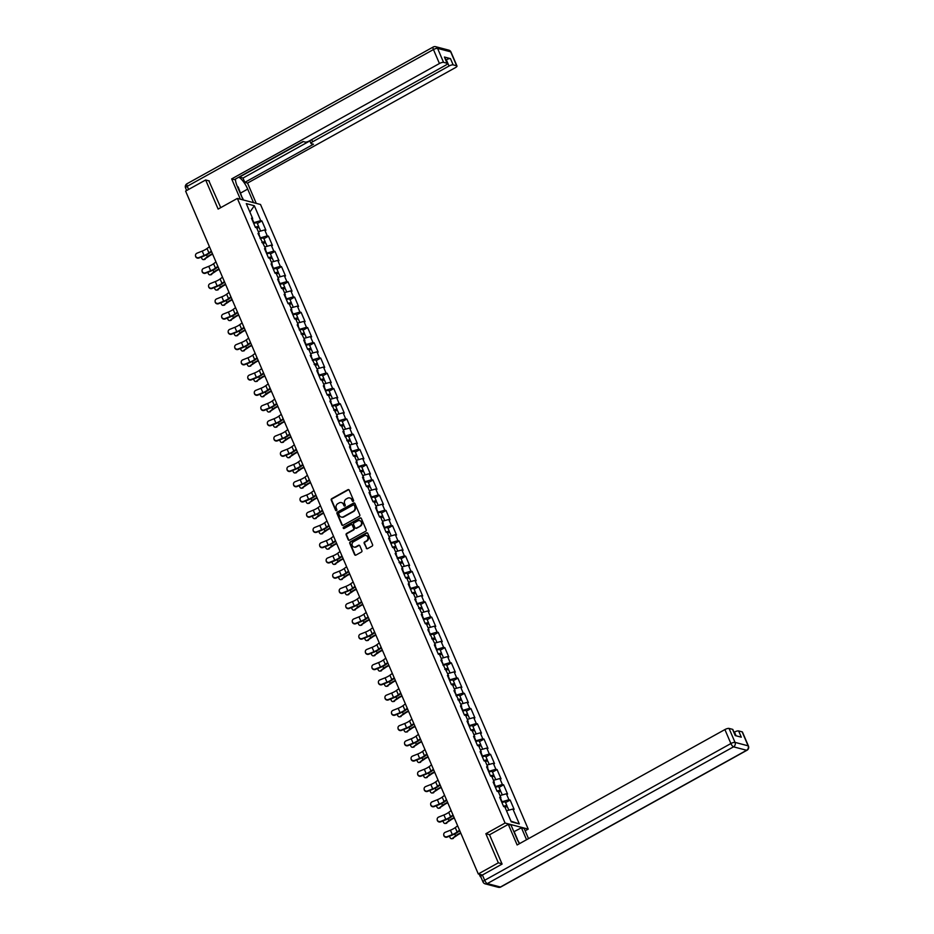 <?xml version="1.0" encoding="UTF-8"?>
<svg xmlns="http://www.w3.org/2000/svg" width="934" height="934" viewBox="0 0 934 934"><rect width="100%" height="100%" fill="white"/><g stroke="black" fill="none" stroke-linecap="round" stroke-linejoin="round"><path stroke-width="1.4" d="M353.239 501.36A0.759 0.689 -75.3 0 0 353.577 500.344L349.211 490.152A1.086 0.981 -75.3 0 0 347.903 489.696L331.733 498.674A1.086 0.981 -75.3 0 0 331.243 500.134L335.61 510.326A0.759 0.689 -75.3 0 0 336.532 510.641A0.759 0.689 -75.3 0 0 336.87 509.625L336.31 508.306A3.479 3.141 -75.3 0 1 337.863 503.636L339.217 502.889A3.479 3.141 -75.3 0 1 343.408 504.36L343.969 505.679A0.759 0.689 -75.3 0 0 344.879 506.006A0.759 0.689 -75.3 0 0 345.23 504.979L344.658 503.659A3.479 3.141 -75.3 0 1 346.222 499.001L347.565 498.254A3.479 3.141 -75.3 0 1 351.756 499.725L352.328 501.044A0.759 0.689 -75.3 0 0 353.239 501.36M366.245 548.188A1.086 0.981 -75.3 0 0 367.552 548.643L372.094 546.121A1.086 0.981 -75.3 0 0 372.584 544.662L367.727 533.349A1.086 0.981 -75.3 0 0 366.42 532.894L350.25 541.872A1.086 0.981 -75.3 0 0 349.76 543.331L354.605 554.644A1.086 0.981 -75.3 0 0 355.924 555.111L361.4 552.064A1.086 0.981 -75.3 0 0 361.89 550.605L359.812 545.76A1.086 0.981 -75.3 0 0 358.504 545.304L355.784 546.81A2.907 2.627 -75.3 0 1 352.048 544.604A2.907 2.627 -75.3 0 1 353.589 541.685L364.237 535.766A2.907 2.627 -75.3 0 1 367.973 537.972A2.907 2.627 -75.3 0 1 366.432 540.903L364.657 541.883A1.086 0.981 -75.3 0 0 364.167 543.343L366.712 548.305A1.086 0.981 -75.3 0 0 367.109 548.772M485.855 833.723L498.336 862.829L478.29 873.967L185.609 191.108L205.655 179.982L218.136 209.088L237.353 198.417L505.072 823.041L485.855 833.723L489.638 834.716M359.31 516.304A1.086 0.981 -75.3 0 0 359.8 514.844L354.943 503.531A1.086 0.981 -75.3 0 0 353.636 503.076L337.466 512.054A1.086 0.981 -75.3 0 0 336.976 513.513L341.832 524.826A1.086 0.981 -75.3 0 0 343.14 525.282L359.31 516.304M361.341 518.44L366.186 529.753A1.086 0.981 -75.3 0 1 365.696 531.212L349.526 540.191A1.086 0.981 -75.3 0 1 348.219 539.735L346.14 534.89A1.086 0.981 -75.3 0 1 346.631 533.431L353.192 529.788A1.086 0.981 -75.3 0 0 353.682 528.34L352.305 525.118A1.086 0.981 -75.3 0 0 350.986 524.663L344.167 528.457A0.759 0.689 -75.3 0 1 343.187 527.873A0.759 0.689 -75.3 0 1 343.584 527.115L360.034 517.985A1.086 0.981 -75.3 0 1 361.341 518.44M525.165 830.816L528.224 829.123L505.072 823.041M528.224 829.123L260.516 204.488L237.353 198.417M505.574 802.586L510.139 800.053L508.937 799.737L501.64 801.897M510.139 800.053L514.12 809.334L512.918 809.019L519.304 823.916L511.237 821.803L504.85 806.906L503.648 806.591L499.678 797.309L500.881 797.624L498.324 791.658L497.122 791.343L493.14 782.073L494.343 782.388L491.798 776.423L490.583 776.107L486.614 766.826L487.817 767.141L485.26 761.187L484.057 760.871L480.076 751.59L481.279 751.905L478.733 745.951L477.531 745.624L473.55 736.354L474.752 736.669L472.195 730.703L470.993 730.388L467.012 721.106L468.214 721.422L465.669 715.467L464.467 715.152L460.485 705.87L461.688 706.186L453.947 690.635L455.162 690.95L452.605 684.984L451.402 684.669L447.421 675.387L448.624 675.702L440.883 660.151L442.097 660.466L439.54 654.512L438.338 654.197L434.357 644.915L435.559 645.231L427.83 629.668L429.033 629.983L426.476 624.029L425.274 623.714L421.292 614.432L422.495 614.747L414.766 599.196L415.969 599.511L413.412 593.545L412.209 593.23L408.228 583.948L409.431 584.264L406.885 578.309L405.671 577.994L401.702 568.713L402.904 569.028L395.164 553.477L396.366 553.792L393.821 547.826L392.607 547.511L388.637 538.229L389.84 538.544L387.283 532.59L386.081 532.275L382.099 522.993L383.302 523.309L380.757 517.354L379.554 517.039L375.573 507.757L376.776 508.073L374.219 502.107L373.016 501.791L369.035 492.51L370.249 492.825L367.692 486.871L366.49 486.556L362.509 477.274L363.711 477.589L355.971 462.038L357.185 462.353L354.628 456.387L353.426 456.072L349.444 446.791L350.647 447.106L342.918 431.555L344.121 431.87L341.564 425.916L340.361 425.6L336.38 416.319L337.583 416.634L329.854 401.071L331.056 401.387L328.499 395.432L327.297 395.117L323.316 385.835L324.518 386.151L321.973 380.196L320.759 379.881L316.789 370.6L317.992 370.915L310.251 355.352L311.454 355.667L308.909 349.713L307.695 349.398L303.725 340.116L304.928 340.431L297.187 324.88L298.39 325.195L295.844 319.23L294.642 318.914L290.661 309.633L291.863 309.96L289.307 303.994L288.104 303.678L284.123 294.397L285.337 294.712L282.78 288.758L281.578 288.443L277.596 279.161L278.799 279.476L276.242 273.51L275.04 273.195L271.058 263.913L272.273 264.24L269.716 258.274L268.513 257.959L264.532 248.678L265.735 248.993L258.006 233.442L259.208 233.757L256.652 227.791L255.449 227.476L251.468 218.206L252.67 218.521L246.284 203.624L254.34 205.737L260.726 220.634L253.429 222.782M257.364 223.483L261.929 220.949L260.726 220.634M261.929 220.949L265.91 230.231L264.707 229.916L267.264 235.87L259.967 238.03M263.902 238.719L268.467 236.185L267.264 235.87M268.467 236.185L272.448 245.467L271.234 245.152L273.79 251.106L266.494 253.266M270.428 253.955L274.993 251.421L273.79 251.106M274.993 251.421L278.974 260.703L277.772 260.388L280.328 266.353L273.032 268.502M276.966 269.202L281.531 266.669L280.328 266.353M281.531 266.669L285.512 275.95L284.298 275.623L286.855 281.589L279.558 283.749M283.492 284.438L288.057 281.905L286.855 281.589M288.057 281.905L292.038 291.186L290.836 290.871L293.393 296.825L286.096 298.985M290.03 299.674L294.595 297.14L293.393 296.825M294.595 297.14L298.565 306.422L297.362 306.107L299.919 312.073L292.622 314.221M296.557 314.921L301.122 312.388L299.919 312.073M301.122 312.388L305.103 321.67L303.9 321.343L306.457 327.309L299.16 329.469M303.095 330.157L307.66 327.624L306.457 327.309M307.66 327.624L311.629 336.905L310.427 336.59L312.983 342.544L305.687 344.704M309.621 345.393L314.186 342.86L312.983 342.544M314.186 342.86L318.167 352.141L316.965 351.826L319.51 357.792L312.225 359.94M316.159 360.641L320.724 358.107L319.51 357.792M320.724 358.107L324.693 367.377L323.491 367.062L326.048 373.028L318.751 375.188M322.685 375.877L327.25 373.343L326.048 373.028M327.25 373.343L331.231 382.625L330.029 382.31L332.574 388.264L325.289 390.424M329.223 391.113L333.788 388.579L332.574 388.264M333.788 388.579L337.758 397.861L336.555 397.545L339.112 403.5L331.815 405.66M335.75 406.36L340.315 403.827L339.112 403.5M340.315 403.827L344.296 413.097L343.093 412.781L345.638 418.747L338.341 420.907M342.288 421.596L346.841 419.062L345.638 418.747M346.841 419.062L350.822 428.344L349.62 428.029L352.176 433.983L344.879 436.143M348.814 436.832L353.379 434.298L352.176 433.983M353.379 434.298L357.36 443.58L356.146 443.265L358.703 449.219L351.406 451.379M355.34 452.079L359.905 449.546L358.703 449.219M359.905 449.546L363.886 458.816L362.684 458.501L365.241 464.467L357.944 466.626M361.878 467.315L366.443 464.782L365.241 464.467M366.443 464.782L370.424 474.063L369.21 473.748L371.767 479.702L364.47 481.862M368.405 482.551L372.97 480.018L371.767 479.702M372.97 480.018L376.951 489.299L375.748 488.984L378.305 494.938L371.008 497.098M374.943 497.799L379.508 495.253L378.305 494.938M379.508 495.253L383.477 504.535L382.275 504.22L384.831 510.186L377.534 512.346M381.469 513.035L386.034 510.501L384.831 510.186M386.034 510.501L390.015 519.783L388.813 519.467L391.369 525.422L384.072 527.582M388.007 528.27L392.572 525.737L391.369 525.422M392.572 525.737L396.541 535.019L395.339 534.703L397.896 540.658L390.599 542.817M394.533 543.518L399.098 540.973L397.896 540.658M399.098 540.973L403.079 550.254L401.877 549.939L404.422 555.905L397.137 558.065M401.071 558.754L405.636 556.22L404.422 555.905M405.636 556.22L409.606 565.502L408.403 565.187L410.96 571.141L403.663 573.301M407.598 573.99L412.163 571.456L410.96 571.141M412.163 571.456L416.144 580.738L414.941 580.423L417.486 586.377L410.201 588.537M414.136 589.237L418.701 586.692L417.486 586.377M418.701 586.692L422.67 595.974L421.467 595.659L424.024 601.624L416.727 603.784M420.662 604.473L425.227 601.94L424.024 601.624M425.227 601.94L429.208 611.221L428.006 610.906L430.551 616.86L423.265 619.02M427.2 619.709L431.753 617.176L430.551 616.86M431.753 617.176L435.734 626.457L434.532 626.142L437.089 632.096L429.792 634.256M433.726 634.957L438.291 632.411L437.089 632.096M438.291 632.411L442.272 641.693L441.058 641.378L443.615 647.344L436.318 649.504M440.253 650.192L444.817 647.659L443.615 647.344M444.817 647.659L448.799 656.941L447.596 656.625L450.153 662.58L442.856 664.739M446.791 665.428L451.356 662.895L450.153 662.58M451.356 662.895L455.337 672.176L454.122 671.861L456.679 677.815L449.382 679.975M453.317 680.676L457.882 678.131L456.679 677.815M457.882 678.131L461.863 687.412L460.66 687.097L463.217 693.063L455.92 695.223M459.855 695.912L464.42 693.378L463.217 693.063M464.42 693.378L468.389 702.66L467.187 702.345L469.744 708.299L462.447 710.459M466.381 711.148L470.946 708.614L469.744 708.299M470.946 708.614L474.927 717.896L473.725 717.581L476.282 723.535L468.985 725.695M472.919 726.383L477.484 723.85L476.282 723.535M477.484 723.85L481.454 733.132L480.251 732.816L482.808 738.782L475.511 740.931M479.446 741.631L484.01 739.098L482.808 738.782M484.01 739.098L487.992 748.379L486.789 748.064L489.346 754.018L482.049 756.178M485.984 756.867L490.548 754.333L489.346 754.018M490.548 754.333L494.518 763.615L493.315 763.3L495.872 769.254L488.575 771.414M492.51 772.103L497.075 769.569L495.872 769.254M497.075 769.569L501.056 778.851L499.853 778.536L502.399 784.502L495.113 786.65M499.048 787.35L503.613 784.817L502.399 784.502M503.613 784.817L507.582 794.098L506.38 793.783L508.937 799.737M502.048 801.676L500.519 798.115M500.204 798.558L500.881 797.624M506.38 793.783L499.994 795.57M495.51 786.428L493.993 782.879M493.677 783.311L494.343 782.388M499.853 778.536L493.467 780.334M488.984 771.192L487.455 767.643M487.151 768.075L487.817 767.141M493.315 763.3L486.929 765.086M482.446 755.956L480.928 752.395M480.613 752.839L481.279 751.905M486.789 748.064L480.403 749.85M475.92 740.709L474.39 737.159M474.087 737.591L474.752 736.669M480.251 732.816L473.877 734.614M469.382 725.473L467.864 721.924M467.549 722.356L468.214 721.422M473.725 717.581L467.339 719.367M462.855 710.237L461.326 706.688M461.022 707.12L461.688 706.186M467.187 702.345L460.812 704.131M456.317 694.989L454.8 691.44M454.484 691.872L455.162 690.95M460.66 687.097L454.274 688.895M449.791 679.754L448.273 676.204M447.958 676.636L448.624 675.702M454.122 671.861L447.748 673.648M443.253 664.518L441.735 660.968M441.42 661.4L442.097 660.466M447.596 656.625L441.21 658.412M436.727 649.27L435.209 645.721M434.894 646.153L435.559 645.231M441.058 641.378L434.684 643.176M430.2 634.034L428.671 630.485M428.356 630.917L429.033 629.983M434.532 626.142L428.146 627.928M423.662 618.798L422.145 615.249M421.829 615.681L422.495 614.747M428.006 610.906L421.619 612.692M417.136 603.551L415.607 600.002M415.291 600.445L415.969 599.511M421.467 595.659L415.081 597.456M410.598 588.315L409.08 584.766M408.765 585.198L409.431 584.264M414.941 580.423L408.555 582.209M404.072 573.079L402.542 569.53M402.239 569.962L402.904 569.028M408.403 565.187L402.017 566.973M397.534 557.832L396.016 554.282M395.701 554.726L396.366 553.792M401.877 549.939L395.491 551.737M391.007 542.596L389.478 539.046M389.174 539.478L389.84 538.544M395.339 534.703L388.964 536.49M384.469 527.36L382.952 523.811M382.636 524.243L383.302 523.309M388.813 519.467L382.426 521.254M377.943 512.112L376.414 508.563M376.11 509.007L376.776 508.073M382.275 504.22L375.9 506.018M371.405 496.876L369.887 493.327M369.572 493.759L370.249 492.825M375.748 488.984L369.362 490.77M364.879 481.64L363.361 478.091M363.046 478.523L363.711 477.589M369.21 473.748L362.836 475.534M358.341 466.393L356.823 462.844M356.508 463.287L357.185 462.353M362.684 458.501L356.298 460.299M351.814 451.157L350.297 447.608M349.981 448.04L350.647 447.106M356.146 443.265L349.771 445.063M345.276 435.921L343.759 432.372M343.443 432.804L344.121 431.87M349.62 428.029L343.233 429.815M338.75 420.674L337.232 417.124M336.917 417.568L337.583 416.634M343.093 412.781L336.707 414.579M332.224 405.438L330.694 401.889M330.379 402.321L331.056 401.387M336.555 397.545L330.169 399.343M325.686 390.202L324.168 386.653M323.853 387.085L324.518 386.151M330.029 382.31L323.643 384.096M319.159 374.966L317.63 371.405M317.315 371.849L317.992 370.915M323.491 367.062L317.105 368.86M312.621 359.718L311.104 356.169M310.788 356.601L311.454 355.667M316.965 351.826L310.578 353.624M306.095 344.483L304.566 340.933M304.262 341.365L304.928 340.431M310.427 336.59L304.04 338.377M299.557 329.247L298.039 325.686M297.724 326.129L298.39 325.195M303.9 321.343L297.514 323.141M293.031 313.999L291.501 310.45M291.198 310.882L291.863 309.96M297.362 306.107L290.988 307.905M286.493 298.763L284.975 295.214M284.66 295.646L285.337 294.712M290.836 290.871L284.45 292.657M279.966 283.527L278.437 279.966M278.134 280.41L278.799 279.476M284.298 275.623L277.923 277.421M273.428 268.28L271.911 264.731M271.596 265.163L272.273 264.24M277.772 260.388L271.385 262.185M266.902 253.044L265.384 249.495M265.069 249.927L265.735 248.993M271.234 245.152L264.859 246.938M260.364 237.808L258.846 234.247M258.531 234.691L259.208 233.757M264.707 229.916L258.321 231.702M253.838 222.561L252.32 219.011M252.005 219.443L252.67 218.521M254.34 205.737L249.903 212.053M209.298 180.927L205.655 179.982M498.336 862.829L501.967 863.787M478.29 873.967L482.364 875.03M481.092 875.952L480.87 876.956M512.918 809.019L506.532 810.805M519.304 823.916L510.98 821.184M353.005 501.441A0.759 0.689 -75.3 0 1 352.783 501.161L352.223 499.842A3.479 3.141 -75.3 0 0 349.993 498.02M341.634 502.667A3.479 3.141 -75.3 0 1 343.864 504.488L344.436 505.808A0.759 0.689 -75.3 0 0 344.646 506.088M348.814 489.696A1.086 0.981 -75.3 0 0 348.37 489.813L332.2 498.803A1.086 0.981 -75.3 0 0 331.71 500.25L336.077 510.443A0.759 0.689 -75.3 0 0 336.287 510.723M354.546 503.076A1.086 0.981 -75.3 0 0 354.103 503.192L337.933 512.171A1.086 0.981 -75.3 0 0 337.443 513.63L342.288 524.943A1.086 0.981 -75.3 0 0 342.696 525.41M354.138 505.282A0.759 0.689 -75.3 0 0 353.227 504.967L339.03 512.848A0.759 0.689 -75.3 0 0 338.692 513.863L339.287 515.253A3.479 3.141 -75.3 0 0 343.478 516.724L353.18 511.342A3.479 3.141 -75.3 0 0 354.733 506.672L354.605 505.411A0.759 0.689 -75.3 0 0 353.928 505.002M341.505 517.074A3.479 3.141 -75.3 0 0 343.934 516.852L343.478 516.724M354.605 505.411L355.2 506.8A3.479 3.141 -75.3 0 1 353.636 511.458L343.934 516.852M351.896 524.663A1.086 0.981 -75.3 0 1 352.76 525.247L354.138 528.457A1.086 0.981 -75.3 0 1 353.647 529.917L347.098 533.559A1.086 0.981 -75.3 0 0 346.607 535.019L348.686 539.852A1.086 0.981 -75.3 0 0 349.082 540.319M360.944 517.985A1.086 0.981 -75.3 0 0 360.489 518.101L344.051 527.231A0.759 0.689 -75.3 0 0 343.922 528.539M359.999 526.017A2.907 2.627 -75.3 0 0 359.637 520.635A2.907 2.627 -75.3 0 0 357.792 520.88L354.044 522.97A1.086 0.981 -75.3 0 0 353.554 524.429L354.932 527.64A1.086 0.981 -75.3 0 0 356.239 528.095L360.454 526.134A2.907 2.627 -75.3 0 0 359.859 520.705M355.796 528.224A1.086 0.981 -75.3 0 0 356.706 528.224L356.239 528.095M360.454 526.134L356.706 528.224M366.303 535.591A2.907 2.627 -75.3 0 1 366.899 541.019L365.124 542.012A1.086 0.981 -75.3 0 0 364.634 543.46L366.712 548.305M354.184 547.114A2.907 2.627 -75.3 0 0 356.251 546.939L355.784 546.81M359.415 545.304A1.086 0.981 -75.3 0 0 358.971 545.421L356.251 546.939M367.331 532.894A1.086 0.981 -75.3 0 0 366.887 533.01L350.705 542A1.086 0.981 -75.3 0 0 350.227 543.448L355.072 554.773A1.086 0.981 -75.3 0 0 355.469 555.228M201.475 256.99A2.498 1.693 -97.3 0 0 203.507 259.617A2.498 1.693 -97.3 0 0 204.126 259.348L208.387 256.617A7.425 2.102 -23.2 0 1 210.687 255.11A7.425 2.102 -23.2 0 1 212.625 254.141M212.473 253.768A8.861 2.498 156.8 0 0 210.08 254.947A8.861 2.498 156.8 0 0 207.348 256.757L204.126 259.348M205.176 259.208A2.498 1.693 82.7 0 1 204.558 259.489L203.507 259.617M258.356 227.768A3.654 1.027 156.8 0 0 258.823 226.869A3.654 1.027 156.8 0 0 255.344 227.242M258.823 226.869L257.212 223.109A3.654 1.027 156.8 0 0 253.733 223.483M255.694 227.546A2.218 0.63 -23.2 0 1 257.504 227.441A2.218 0.63 -23.2 0 1 257.247 227.954M260.621 231.06L259.325 228.036A3.654 1.027 156.8 0 0 256.768 228.083M209.45 246.704L207.044 248.502A7.425 2.102 156.8 0 1 205.095 249.74A7.425 2.102 156.8 0 1 202.223 251.094L197.039 253.172A2.498 2.382 -6.1 0 0 195.498 255.636A2.498 2.382 -6.1 0 0 198.919 257.574L204.114 255.496A7.425 2.102 156.8 0 0 206.986 254.141A7.425 2.102 156.8 0 0 208.924 252.892L211.329 251.106M211.539 251.596L209.905 252.81A8.861 2.498 -23.2 0 1 207.582 254.293A8.861 2.498 -23.2 0 1 204.161 255.916L198.965 257.994A2.498 2.382 173.9 0 1 195.533 255.846M237.131 186.029L238.24 187.104L242.42 198.347M516.829 838.592L519.608 843.589M243.085 199.923L237.283 186.368A12.469 4.075 61 0 1 235.473 179.024M240.75 192.964L247.697 189.1A12.469 4.075 61 0 0 238.8 177.18M247.697 189.1L253.511 202.655M256.243 203.367L247.545 183.076L244.813 182.363L313.462 144.233L311.279 143.661A3.327 0.934 156.8 0 1 310.975 143.451A3.327 0.934 156.8 0 1 312.633 141.781L449.021 66.034L446.335 59.788A3.327 0.934 -23.2 0 1 450.468 58.62L444.409 57.032A3.327 0.934 -23.2 0 1 444.712 57.243L447.398 63.5A3.327 0.934 156.8 0 0 447.082 63.279L443.568 62.356A3.327 0.934 156.8 0 0 439.435 63.524L433.446 49.549L187.232 186.286L188.586 189.462M239.302 176.9L242.968 178.067L244.813 182.363M447.398 63.5A3.327 0.934 156.8 0 1 445.728 65.17L309.352 140.917A3.327 0.934 156.8 0 1 305.22 142.073L303.036 141.501L234.387 179.632L231.655 178.908L439.435 63.524M240.353 199.199L231.655 178.908M247.545 183.076L455.313 67.692A3.327 0.934 156.8 0 0 456.983 66.01A3.327 0.934 156.8 0 0 456.668 65.8L453.153 64.878A3.327 0.934 156.8 0 0 449.021 66.034M208.854 180.811L220.739 207.64M239.396 177.133L303.387 141.594M242.968 178.067L309.878 140.906M242.571 198.031L243.424 200.004M513.887 831.727L521.441 827.804L524.172 828.516L528.516 838.639M521.441 827.804L526.554 839.724M482.411 875.006L484.676 880.283A3.327 0.934 156.8 0 0 483.006 881.953L480.741 876.676A3.327 0.934 -23.2 0 1 482.411 875.006L502.095 864.078L489.533 834.774L508.294 824.348L511.026 825.072L516.969 838.942A12.469 4.075 61 0 0 519.432 843.682M508.294 824.348L517.132 844.966L724.901 729.571A3.327 0.934 -23.2 0 1 729.034 728.415L732.56 729.337A3.327 0.934 -23.2 0 1 732.863 729.547L735.478 735.653M736.085 735.805L734.486 732.081A3.327 0.934 -23.2 0 1 738.619 730.925L742.145 731.847A3.327 0.934 -23.2 0 1 742.448 732.069L748.438 746.033A3.327 0.934 156.8 0 0 748.122 745.822L742.145 731.847M732.56 729.337L735.233 735.583L741.304 737.183L738.619 730.925M514.214 831.82L517.331 839.082M208.013 272.226A2.498 1.693 -97.3 0 0 210.033 274.865A2.498 1.693 -97.3 0 0 210.664 274.584L214.925 271.852A7.425 2.102 -23.2 0 1 217.213 270.346A7.425 2.102 -23.2 0 1 219.163 269.377M219 269.004A8.861 2.498 156.8 0 0 216.618 270.195A8.861 2.498 156.8 0 0 213.874 271.992L210.664 274.584M211.703 274.456A2.498 1.693 82.7 0 1 211.084 274.724L210.033 274.865M264.882 243.003A3.654 1.027 156.8 0 0 265.349 242.104A3.654 1.027 156.8 0 0 261.87 242.478M265.349 242.104L263.738 238.345A3.654 1.027 156.8 0 0 260.259 238.719M262.232 242.782A2.218 0.63 -23.2 0 1 264.03 242.677A2.218 0.63 -23.2 0 1 263.773 243.19M267.147 246.296L265.851 243.284A3.654 1.027 156.8 0 0 263.306 243.319M214.54 287.474A2.498 1.693 -97.3 0 0 216.571 290.1A2.498 1.693 -97.3 0 0 217.19 289.82L221.451 287.1A7.425 2.102 -23.2 0 1 223.751 285.594A7.425 2.102 -23.2 0 1 225.689 284.625M225.538 284.251A8.861 2.498 156.8 0 0 223.144 285.43A8.861 2.498 156.8 0 0 220.412 287.228L217.19 289.82M218.241 289.692A2.498 1.693 82.7 0 1 217.61 289.96L216.571 290.1M271.42 258.239A3.654 1.027 156.8 0 0 271.887 257.352A3.654 1.027 156.8 0 0 268.408 257.726M271.887 257.352L270.276 253.593A3.654 1.027 156.8 0 0 266.797 253.955M268.758 258.029A2.218 0.63 -23.2 0 1 270.556 257.912A2.218 0.63 -23.2 0 1 270.311 258.426M273.685 261.532L272.389 258.52A3.654 1.027 156.8 0 0 269.833 258.566M221.066 302.709A2.498 1.693 -97.3 0 0 223.098 305.336A2.498 1.693 -97.3 0 0 223.728 305.068L227.989 302.336A7.425 2.102 -23.2 0 1 230.278 300.83A7.425 2.102 -23.2 0 1 232.227 299.861M232.064 299.487A8.861 2.498 156.8 0 0 229.682 300.666A8.861 2.498 156.8 0 0 226.939 302.476L223.728 305.068M224.767 304.928A2.498 1.693 82.7 0 1 224.148 305.208L223.098 305.336M277.947 273.487A3.654 1.027 156.8 0 0 278.414 272.588A3.654 1.027 156.8 0 0 274.935 272.962M278.414 272.588L276.803 268.829A3.654 1.027 156.8 0 0 273.323 269.202M275.297 273.265A2.218 0.63 -23.2 0 1 277.094 273.16A2.218 0.63 -23.2 0 1 276.838 273.674M280.212 276.779L278.916 273.755A3.654 1.027 156.8 0 0 276.371 273.802M227.604 317.945A2.498 1.693 -97.3 0 0 229.636 320.584A2.498 1.693 -97.3 0 0 230.254 320.304L234.516 317.572A7.425 2.102 -23.2 0 1 236.816 316.066A7.425 2.102 -23.2 0 1 238.754 315.097M238.602 314.723A8.861 2.498 156.8 0 0 236.209 315.914A8.861 2.498 156.8 0 0 233.477 317.712L230.254 320.304M231.305 320.175A2.498 1.693 82.7 0 1 230.675 320.444L229.636 320.584M284.485 288.723A3.654 1.027 156.8 0 0 284.952 287.824A3.654 1.027 156.8 0 0 281.473 288.197M284.952 287.824L283.341 284.064A3.654 1.027 156.8 0 0 279.861 284.438M281.823 288.501A2.218 0.63 -23.2 0 1 283.621 288.396A2.218 0.63 -23.2 0 1 283.364 288.91M286.75 292.015L285.454 289.003A3.654 1.027 156.8 0 0 282.897 289.038M234.13 333.193A2.498 1.693 -97.3 0 0 236.162 335.82A2.498 1.693 -97.3 0 0 236.792 335.539L241.054 332.819A7.425 2.102 -23.2 0 1 243.342 331.313A7.425 2.102 -23.2 0 1 245.292 330.344M245.128 329.971A8.861 2.498 156.8 0 0 242.747 331.15A8.861 2.498 156.8 0 0 240.003 332.948L236.792 335.539M237.831 335.411A2.498 1.693 82.7 0 1 237.213 335.68L236.162 335.82M291.011 303.959A3.654 1.027 156.8 0 0 291.478 303.071A3.654 1.027 156.8 0 0 287.999 303.445M291.478 303.071L289.867 299.312A3.654 1.027 156.8 0 0 286.388 299.674M288.361 303.748A2.218 0.63 -23.2 0 1 290.159 303.632A2.218 0.63 -23.2 0 1 289.902 304.145M293.276 307.251L291.98 304.239A3.654 1.027 156.8 0 0 289.435 304.286M215.976 261.952L213.582 263.738A7.425 2.102 156.8 0 1 211.633 264.976A7.425 2.102 156.8 0 1 208.761 266.342L203.565 268.42A2.498 2.382 -6.1 0 0 202.036 270.883A2.498 2.382 -6.1 0 0 205.457 272.81L210.64 270.732A7.425 2.102 156.8 0 0 213.512 269.377A7.425 2.102 156.8 0 0 215.462 268.14L217.855 266.342M218.066 266.832L216.443 268.046A8.861 2.498 -23.2 0 1 214.12 269.541A8.861 2.498 -23.2 0 1 210.687 271.152L205.503 273.23A2.498 2.382 173.9 0 1 202.071 271.094M222.502 277.188L220.109 278.974A7.425 2.102 156.8 0 1 218.159 280.223A7.425 2.102 156.8 0 1 215.287 281.578L210.103 283.656A2.498 2.382 -6.1 0 0 208.562 286.119A2.498 2.382 -6.1 0 0 211.983 288.046L217.178 285.979A7.425 2.102 156.8 0 0 220.039 284.613A7.425 2.102 156.8 0 0 221.988 283.376L224.393 281.589M224.604 282.08L222.969 283.294A8.861 2.498 -23.2 0 1 220.646 284.777A8.861 2.498 -23.2 0 1 217.225 286.399L212.03 288.466A2.498 2.382 173.9 0 1 208.597 286.329M229.04 292.424L226.635 294.222A7.425 2.102 156.8 0 1 224.697 295.459A7.425 2.102 156.8 0 1 221.825 296.814L216.63 298.892A2.498 2.382 -6.1 0 0 215.1 301.355A2.498 2.382 -6.1 0 0 218.521 303.293L223.705 301.215A7.425 2.102 156.8 0 0 226.577 299.861A7.425 2.102 156.8 0 0 228.526 298.611L230.92 296.825M231.13 297.316L229.507 298.53A8.861 2.498 -23.2 0 1 227.184 300.012A8.861 2.498 -23.2 0 1 223.751 301.635L218.568 303.713A2.498 2.382 173.9 0 1 215.124 301.565M235.566 307.671L233.173 309.458A7.425 2.102 156.8 0 1 231.223 310.695A7.425 2.102 156.8 0 1 228.351 312.061L223.168 314.139A2.498 2.382 -6.1 0 0 221.627 316.603A2.498 2.382 -6.1 0 0 225.047 318.529L230.243 316.451A7.425 2.102 156.8 0 0 233.103 315.097A7.425 2.102 156.8 0 0 235.053 313.859L237.458 312.061M237.668 312.551L236.033 313.766A8.861 2.498 -23.2 0 1 233.71 315.248A8.861 2.498 -23.2 0 1 230.289 316.871L225.094 318.949A2.498 2.382 173.9 0 1 221.662 316.813M242.104 322.907L239.699 324.693A7.425 2.102 156.8 0 1 237.75 325.943A7.425 2.102 156.8 0 1 234.889 327.297L229.694 329.375A2.498 2.382 -6.1 0 0 228.165 331.839A2.498 2.382 -6.1 0 0 231.585 333.765L236.769 331.698A7.425 2.102 156.8 0 0 239.641 330.332A7.425 2.102 156.8 0 0 241.591 329.095L243.984 327.309M244.194 327.799L242.571 329.013A8.861 2.498 -23.2 0 1 240.236 330.496A8.861 2.498 -23.2 0 1 236.816 332.119L231.62 334.185A2.498 2.382 173.9 0 1 228.188 332.049M240.668 348.429A2.498 1.693 -97.3 0 0 242.7 351.056A2.498 1.693 -97.3 0 0 243.319 350.787L247.58 348.055A7.425 2.102 -23.2 0 1 249.88 346.549A7.425 2.102 -23.2 0 1 251.818 345.58M251.655 345.206A8.861 2.498 156.8 0 0 249.273 346.386A8.861 2.498 156.8 0 0 246.541 348.195L243.319 350.787M244.369 350.647A2.498 1.693 82.7 0 1 243.739 350.927L242.7 351.056M297.549 319.206A3.654 1.027 156.8 0 0 298.016 318.307A3.654 1.027 156.8 0 0 294.537 318.681M298.016 318.307L296.405 314.548A3.654 1.027 156.8 0 0 292.926 314.921M294.887 318.984A2.218 0.63 -23.2 0 1 296.685 318.879A2.218 0.63 -23.2 0 1 296.428 319.393M299.802 322.499L298.518 319.475A3.654 1.027 156.8 0 0 295.961 319.521M248.631 338.143L246.237 339.941A7.425 2.102 156.8 0 1 244.288 341.179A7.425 2.102 156.8 0 1 241.416 342.533L236.232 344.611A2.498 2.382 -6.1 0 0 234.691 347.074A2.498 2.382 -6.1 0 0 238.112 349.012L243.307 346.934A7.425 2.102 156.8 0 0 246.167 345.58A7.425 2.102 156.8 0 0 248.117 344.331L250.522 342.544M250.732 343.035L249.098 344.249A8.861 2.498 -23.2 0 1 246.774 345.732A8.861 2.498 -23.2 0 1 243.342 347.355L238.158 349.433A2.498 2.382 173.9 0 1 234.726 347.285M247.195 363.665A2.498 1.693 -97.3 0 0 249.226 366.303A2.498 1.693 -97.3 0 0 249.857 366.023L254.118 363.291A7.425 2.102 -23.2 0 1 256.406 361.785A7.425 2.102 -23.2 0 1 258.356 360.816M258.193 360.442A8.861 2.498 156.8 0 0 255.811 361.633A8.861 2.498 156.8 0 0 253.067 363.431L249.857 366.023M250.896 365.894A2.498 1.693 82.7 0 1 250.277 366.163L249.226 366.303M304.075 334.442A3.654 1.027 156.8 0 0 304.542 333.543A3.654 1.027 156.8 0 0 301.063 333.917M304.542 333.543L302.931 329.784A3.654 1.027 156.8 0 0 299.452 330.157M301.413 334.22A2.218 0.63 -23.2 0 1 303.223 334.115A2.218 0.63 -23.2 0 1 302.966 334.629M306.34 337.734L305.044 334.722A3.654 1.027 156.8 0 0 302.499 334.757M255.169 353.391L252.764 355.177A7.425 2.102 156.8 0 1 250.814 356.414A7.425 2.102 156.8 0 1 247.954 357.78L242.758 359.847A2.498 2.382 -6.1 0 0 241.229 362.322A2.498 2.382 -6.1 0 0 244.65 364.248L249.833 362.17A7.425 2.102 156.8 0 0 252.705 360.816A7.425 2.102 156.8 0 0 254.655 359.578L257.048 357.78M257.259 358.271L255.636 359.485A8.861 2.498 -23.2 0 1 253.301 360.968A8.861 2.498 -23.2 0 1 249.88 362.59L244.685 364.669A2.498 2.382 173.9 0 1 241.252 362.52M253.733 378.9A2.498 1.693 -97.3 0 0 255.764 381.539A2.498 1.693 -97.3 0 0 256.383 381.259L260.644 378.539A7.425 2.102 -23.2 0 1 262.944 377.032A7.425 2.102 -23.2 0 1 264.882 376.063M264.719 375.69A8.861 2.498 156.8 0 0 262.337 376.869A8.861 2.498 156.8 0 0 259.594 378.667L256.383 381.259M257.434 381.13A2.498 1.693 82.7 0 1 256.803 381.399L255.764 381.539M310.613 349.678A3.654 1.027 156.8 0 0 311.08 348.791A3.654 1.027 156.8 0 0 307.601 349.153M311.08 348.791L309.469 345.02A3.654 1.027 156.8 0 0 305.99 345.393M307.951 349.468A2.218 0.63 -23.2 0 1 309.749 349.351A2.218 0.63 -23.2 0 1 309.493 349.865M312.867 352.97L311.582 349.958A3.654 1.027 156.8 0 0 309.026 350.005M261.695 368.626L259.302 370.413A7.425 2.102 156.8 0 1 257.352 371.662A7.425 2.102 156.8 0 1 254.48 373.016L249.296 375.094A2.498 2.382 -6.1 0 0 247.755 377.558A2.498 2.382 -6.1 0 0 251.176 379.484L256.36 377.418A7.425 2.102 156.8 0 0 259.232 376.052A7.425 2.102 156.8 0 0 261.181 374.814L263.586 373.028M263.797 373.518L262.162 374.732A8.861 2.498 -23.2 0 1 259.839 376.215A8.861 2.498 -23.2 0 1 256.406 377.838L251.223 379.904A2.498 2.382 173.9 0 1 247.79 377.768M260.259 394.148A2.498 1.693 -97.3 0 0 262.291 396.775A2.498 1.693 -97.3 0 0 262.909 396.506L267.182 393.774A7.425 2.102 -23.2 0 1 269.471 392.268A7.425 2.102 -23.2 0 1 271.42 391.299M271.257 390.926A8.861 2.498 156.8 0 0 268.864 392.105A8.861 2.498 156.8 0 0 266.132 393.914L262.909 396.506M263.96 396.366A2.498 1.693 82.7 0 1 263.341 396.646L262.291 396.775M317.14 364.925A3.654 1.027 156.8 0 0 317.607 364.026A3.654 1.027 156.8 0 0 314.128 364.4M317.607 364.026L315.996 360.267A3.654 1.027 156.8 0 0 312.516 360.641M314.478 364.704A2.218 0.63 -23.2 0 1 316.287 364.599A2.218 0.63 -23.2 0 1 316.031 365.112M319.405 368.218L318.109 365.194A3.654 1.027 156.8 0 0 315.564 365.241M268.233 383.862L265.828 385.66A7.425 2.102 156.8 0 1 263.878 386.898A7.425 2.102 156.8 0 1 261.018 388.252L255.823 390.33A2.498 2.382 -6.1 0 0 254.282 392.794A2.498 2.382 -6.1 0 0 257.702 394.732L262.898 392.654A7.425 2.102 156.8 0 0 265.77 391.299A7.425 2.102 156.8 0 0 267.719 390.05L270.113 388.264M270.323 388.754L268.7 389.968A8.861 2.498 -23.2 0 1 266.365 391.451A8.861 2.498 -23.2 0 1 262.944 393.074L257.749 395.152A2.498 2.382 173.9 0 1 254.317 393.004M266.797 409.384A2.498 1.693 -97.3 0 0 268.829 412.022A2.498 1.693 -97.3 0 0 269.447 411.742L273.709 409.01A7.425 2.102 -23.2 0 1 275.997 407.504A7.425 2.102 -23.2 0 1 277.947 406.535M277.783 406.162A8.861 2.498 156.8 0 0 275.402 407.352A8.861 2.498 156.8 0 0 272.658 409.15L269.447 411.742M270.498 411.614A2.498 1.693 82.7 0 1 269.868 411.882L268.829 412.022M323.678 380.161A3.654 1.027 156.8 0 0 324.145 379.262A3.654 1.027 156.8 0 0 320.666 379.636M324.145 379.262L322.522 375.503A3.654 1.027 156.8 0 0 319.054 375.877M321.016 379.94A2.218 0.63 -23.2 0 1 322.814 379.834A2.218 0.63 -23.2 0 1 322.557 380.348M325.931 383.454L324.647 380.442A3.654 1.027 156.8 0 0 322.09 380.477M274.759 399.11L272.366 400.896A7.425 2.102 156.8 0 1 270.416 402.134A7.425 2.102 156.8 0 1 267.544 403.5L262.361 405.566A2.498 2.382 -6.1 0 0 260.82 408.041A2.498 2.382 -6.1 0 0 264.24 409.968L269.424 407.889A7.425 2.102 156.8 0 0 272.296 406.535A7.425 2.102 156.8 0 0 274.246 405.286L276.651 403.5M276.861 403.99L275.226 405.204A8.861 2.498 -23.2 0 1 272.903 406.687A8.861 2.498 -23.2 0 1 269.471 408.31L264.287 410.388A2.498 2.382 173.9 0 1 260.855 408.24M273.323 424.62A2.498 1.693 -97.3 0 0 275.355 427.258A2.498 1.693 -97.3 0 0 275.974 426.978L280.247 424.258A7.425 2.102 -23.2 0 1 282.535 422.74A7.425 2.102 -23.2 0 1 284.473 421.783M284.321 421.409A8.861 2.498 156.8 0 0 281.928 422.588A8.861 2.498 156.8 0 0 279.196 424.386L275.974 426.978M277.024 426.85A2.498 1.693 82.7 0 1 276.406 427.118L275.355 427.258M330.204 395.397A3.654 1.027 156.8 0 0 330.671 394.51A3.654 1.027 156.8 0 0 327.192 394.872M330.671 394.51L329.06 390.739A3.654 1.027 156.8 0 0 325.581 391.113M327.542 395.187A2.218 0.63 -23.2 0 1 329.352 395.07A2.218 0.63 -23.2 0 1 329.095 395.584M332.469 398.69L331.173 395.677A3.654 1.027 156.8 0 0 328.628 395.724M281.297 414.346L278.892 416.132A7.425 2.102 156.8 0 1 276.943 417.381A7.425 2.102 156.8 0 1 274.071 418.736L268.887 420.814A2.498 2.382 -6.1 0 0 267.346 423.277A2.498 2.382 -6.1 0 0 270.767 425.203L275.962 423.137A7.425 2.102 156.8 0 0 278.834 421.771A7.425 2.102 156.8 0 0 280.784 420.534L283.177 418.747M283.387 419.238L281.764 420.452A8.861 2.498 -23.2 0 1 279.429 421.934A8.861 2.498 -23.2 0 1 276.009 423.557L270.813 425.624A2.498 2.382 173.9 0 1 267.381 423.487M279.861 439.867A2.498 1.693 -97.3 0 0 281.881 442.494A2.498 1.693 -97.3 0 0 282.512 442.226L286.773 439.494A7.425 2.102 -23.2 0 1 289.061 437.988A7.425 2.102 -23.2 0 1 291.011 437.019M290.848 436.645A8.861 2.498 156.8 0 0 288.466 437.824A8.861 2.498 156.8 0 0 285.722 439.634L282.512 442.226M283.562 442.086A2.498 1.693 82.7 0 1 282.932 442.366L281.881 442.494M336.73 410.633A3.654 1.027 156.8 0 0 337.197 409.746A3.654 1.027 156.8 0 0 333.73 410.119M337.197 409.746L335.586 405.986A3.654 1.027 156.8 0 0 332.107 406.36M334.08 410.423A2.218 0.63 -23.2 0 1 335.878 410.318A2.218 0.63 -23.2 0 1 335.621 410.832M338.995 413.937L337.699 410.913A3.654 1.027 156.8 0 0 335.154 410.96M287.824 429.582L285.43 431.38A7.425 2.102 156.8 0 1 283.481 432.617A7.425 2.102 156.8 0 1 280.609 433.971L275.413 436.05A2.498 2.382 -6.1 0 0 273.884 438.513A2.498 2.382 -6.1 0 0 277.305 440.451L282.488 438.373A7.425 2.102 156.8 0 0 285.36 437.019A7.425 2.102 156.8 0 0 287.31 435.769L289.715 433.983M289.925 434.473L288.291 435.688A8.861 2.498 -23.2 0 1 285.967 437.17A8.861 2.498 -23.2 0 1 282.535 438.793L277.351 440.871A2.498 2.382 173.9 0 1 273.919 438.723M286.388 455.103A2.498 1.693 -97.3 0 0 288.419 457.742A2.498 1.693 -97.3 0 0 289.038 457.462L293.299 454.73A7.425 2.102 -23.2 0 1 295.599 453.224A7.425 2.102 -23.2 0 1 297.537 452.254M297.386 451.881A8.861 2.498 156.8 0 0 294.992 453.072A8.861 2.498 156.8 0 0 292.26 454.87L289.038 457.462M290.089 457.321A2.498 1.693 82.7 0 1 289.47 457.602L288.419 457.742M343.268 425.881A3.654 1.027 156.8 0 0 343.735 424.982A3.654 1.027 156.8 0 0 340.256 425.355M343.735 424.982L342.124 421.222A3.654 1.027 156.8 0 0 338.645 421.596M340.606 425.659A2.218 0.63 -23.2 0 1 342.416 425.554A2.218 0.63 -23.2 0 1 342.159 426.067M345.533 429.173L344.237 426.161A3.654 1.027 156.8 0 0 341.681 426.196M294.362 444.829L291.957 446.615A7.425 2.102 156.8 0 1 290.007 447.853A7.425 2.102 156.8 0 1 287.135 449.219L281.951 451.285A2.498 2.382 -6.1 0 0 280.41 453.749A2.498 2.382 -6.1 0 0 283.831 455.687L289.026 453.609A7.425 2.102 156.8 0 0 291.898 452.254A7.425 2.102 156.8 0 0 293.836 451.005L296.241 449.219M296.452 449.709L294.817 450.924A8.861 2.498 -23.2 0 1 292.494 452.406A8.861 2.498 -23.2 0 1 289.073 454.029L283.878 456.107A2.498 2.382 173.9 0 1 280.445 453.959M292.926 470.339A2.498 1.693 -97.3 0 0 294.946 472.978A2.498 1.693 -97.3 0 0 295.576 472.697L299.837 469.977A7.425 2.102 -23.2 0 1 302.126 468.459A7.425 2.102 -23.2 0 1 304.075 467.502M303.912 467.128A8.861 2.498 156.8 0 0 301.53 468.308A8.861 2.498 156.8 0 0 298.787 470.106L295.576 472.697M296.615 472.569A2.498 1.693 82.7 0 1 295.996 472.837L294.946 472.978M349.795 441.117A3.654 1.027 156.8 0 0 350.262 440.229A3.654 1.027 156.8 0 0 346.783 440.591M350.262 440.229L348.651 436.458A3.654 1.027 156.8 0 0 345.171 436.832M347.144 440.906A2.218 0.63 -23.2 0 1 348.942 440.79A2.218 0.63 -23.2 0 1 348.686 441.303M352.06 444.409L350.764 441.397A3.654 1.027 156.8 0 0 348.219 441.443M300.888 460.065L298.495 461.851A7.425 2.102 156.8 0 1 296.545 463.101A7.425 2.102 156.8 0 1 293.673 464.455L288.478 466.533A2.498 2.382 -6.1 0 0 286.948 468.996A2.498 2.382 -6.1 0 0 290.369 470.923L295.553 468.856A7.425 2.102 156.8 0 0 298.425 467.49A7.425 2.102 156.8 0 0 300.374 466.253L302.768 464.467M302.978 464.957L301.355 466.171A8.861 2.498 -23.2 0 1 299.032 467.654A8.861 2.498 -23.2 0 1 295.599 469.277L290.416 471.343A2.498 2.382 173.9 0 1 286.983 469.207M299.452 485.587A2.498 1.693 -97.3 0 0 301.484 488.213A2.498 1.693 -97.3 0 0 302.102 487.945L306.364 485.213A7.425 2.102 -23.2 0 1 308.664 483.707A7.425 2.102 -23.2 0 1 310.602 482.738M310.45 482.364A8.861 2.498 156.8 0 0 308.057 483.543A8.861 2.498 156.8 0 0 305.325 485.353L302.102 487.945M303.153 487.805A2.498 1.693 82.7 0 1 302.534 488.085L301.484 488.213M356.333 456.352A3.654 1.027 156.8 0 0 356.8 455.465A3.654 1.027 156.8 0 0 353.321 455.839M356.8 455.465L355.189 451.706A3.654 1.027 156.8 0 0 351.709 452.079M353.671 456.142A2.218 0.63 -23.2 0 1 355.469 456.037A2.218 0.63 -23.2 0 1 355.224 456.551M358.598 459.656L357.302 456.633A3.654 1.027 156.8 0 0 354.745 456.679M307.426 475.301L305.021 477.099A7.425 2.102 156.8 0 1 303.071 478.336A7.425 2.102 156.8 0 1 300.199 479.691L295.016 481.769A2.498 2.382 -6.1 0 0 293.474 484.232A2.498 2.382 -6.1 0 0 296.895 486.17L302.091 484.092A7.425 2.102 156.8 0 0 304.951 482.738A7.425 2.102 156.8 0 0 306.901 481.489L309.306 479.702M309.516 480.193L307.881 481.407A8.861 2.498 -23.2 0 1 305.558 482.89A8.861 2.498 -23.2 0 1 302.137 484.512L296.942 486.591A2.498 2.382 173.9 0 1 293.51 484.442M305.978 500.822A2.498 1.693 -97.3 0 0 308.01 503.461A2.498 1.693 -97.3 0 0 308.64 503.181L312.902 500.449A7.425 2.102 -23.2 0 1 315.19 498.943A7.425 2.102 -23.2 0 1 317.14 497.974M316.976 497.6A8.861 2.498 156.8 0 0 314.595 498.791A8.861 2.498 156.8 0 0 311.851 500.589L308.64 503.181M309.679 503.041A2.498 1.693 82.7 0 1 309.061 503.321L308.01 503.461M362.859 471.6A3.654 1.027 156.8 0 0 363.326 470.701A3.654 1.027 156.8 0 0 359.847 471.075M363.326 470.701L361.715 466.942A3.654 1.027 156.8 0 0 358.236 467.315M360.209 471.378A2.218 0.63 -23.2 0 1 362.007 471.273A2.218 0.63 -23.2 0 1 361.75 471.787M365.124 474.892L363.828 471.88A3.654 1.027 156.8 0 0 361.283 471.915M313.952 490.548L311.547 492.335A7.425 2.102 156.8 0 1 309.609 493.572A7.425 2.102 156.8 0 1 306.737 494.938L301.542 497.005A2.498 2.382 -6.1 0 0 300.012 499.468A2.498 2.382 -6.1 0 0 303.433 501.406L308.617 499.328A7.425 2.102 156.8 0 0 311.489 497.974A7.425 2.102 156.8 0 0 313.439 496.725L315.832 494.938M316.042 495.429L314.419 496.643A8.861 2.498 -23.2 0 1 312.096 498.126A8.861 2.498 -23.2 0 1 308.664 499.748L303.48 501.827A2.498 2.382 173.9 0 1 300.036 499.678M312.516 516.058A2.498 1.693 -97.3 0 0 314.548 518.697A2.498 1.693 -97.3 0 0 315.167 518.417L319.428 515.696A7.425 2.102 -23.2 0 1 321.728 514.179A7.425 2.102 -23.2 0 1 323.666 513.221M323.514 512.848A8.861 2.498 156.8 0 0 321.121 514.027A8.861 2.498 156.8 0 0 318.389 515.825L315.167 518.417M316.217 518.288A2.498 1.693 82.7 0 1 315.587 518.557L314.548 518.697M369.397 486.836A3.654 1.027 156.8 0 0 369.864 485.949A3.654 1.027 156.8 0 0 366.385 486.31M369.864 485.949L368.253 482.178A3.654 1.027 156.8 0 0 364.774 482.551M366.735 486.626A2.218 0.63 -23.2 0 1 368.533 486.509A2.218 0.63 -23.2 0 1 368.276 487.023M371.662 490.128L370.366 487.116A3.654 1.027 156.8 0 0 367.809 487.163M320.479 505.784L318.085 507.571A7.425 2.102 156.8 0 1 316.136 508.82A7.425 2.102 156.8 0 1 313.264 510.174L308.08 512.252A2.498 2.382 -6.1 0 0 306.539 514.716A2.498 2.382 -6.1 0 0 309.96 516.642L315.155 514.576A7.425 2.102 156.8 0 0 318.015 513.21A7.425 2.102 156.8 0 0 319.965 511.972L322.37 510.186M322.58 510.676L320.946 511.89A8.861 2.498 -23.2 0 1 318.622 513.373A8.861 2.498 -23.2 0 1 315.202 514.996L310.006 517.062A2.498 2.382 173.9 0 1 306.574 514.926M319.043 531.306A2.498 1.693 -97.3 0 0 321.074 533.933A2.498 1.693 -97.3 0 0 321.705 533.664L325.966 530.932A7.425 2.102 -23.2 0 1 328.254 529.426A7.425 2.102 -23.2 0 1 330.204 528.457M330.041 528.084A8.861 2.498 156.8 0 0 327.659 529.263A8.861 2.498 156.8 0 0 324.915 531.072L321.705 533.664M322.744 533.524A2.498 1.693 82.7 0 1 322.125 533.804L321.074 533.933M375.923 502.072A3.654 1.027 156.8 0 0 376.39 501.184A3.654 1.027 156.8 0 0 372.911 501.558M376.39 501.184L374.779 497.425A3.654 1.027 156.8 0 0 371.3 497.799M373.273 501.862A2.218 0.63 -23.2 0 1 375.071 501.745A2.218 0.63 -23.2 0 1 374.814 502.27M378.188 505.376L376.892 502.352A3.654 1.027 156.8 0 0 374.347 502.399M327.017 521.02L324.612 522.818A7.425 2.102 156.8 0 1 322.674 524.056A7.425 2.102 156.8 0 1 319.802 525.41L314.606 527.488A2.498 2.382 -6.1 0 0 313.077 529.952A2.498 2.382 -6.1 0 0 316.498 531.89L321.681 529.812A7.425 2.102 156.8 0 0 324.553 528.457A7.425 2.102 156.8 0 0 326.503 527.208L328.896 525.422M329.107 525.912L327.484 527.126A8.861 2.498 -23.2 0 1 325.149 528.609A8.861 2.498 -23.2 0 1 321.728 530.232L316.533 532.31A2.498 2.382 173.9 0 1 313.1 530.162M325.581 546.542A2.498 1.693 -97.3 0 0 327.612 549.169A2.498 1.693 -97.3 0 0 328.231 548.9L332.492 546.168A7.425 2.102 -23.2 0 1 334.792 544.662A7.425 2.102 -23.2 0 1 336.73 543.693M336.567 543.319A8.861 2.498 156.8 0 0 334.185 544.51A8.861 2.498 156.8 0 0 331.453 546.308L328.231 548.9M329.282 548.76A2.498 1.693 82.7 0 1 328.651 549.04L327.612 549.169M382.461 517.319A3.654 1.027 156.8 0 0 382.928 516.42A3.654 1.027 156.8 0 0 379.449 516.794M382.928 516.42L381.317 512.661A3.654 1.027 156.8 0 0 377.838 513.035M379.799 517.097A2.218 0.63 -23.2 0 1 381.597 516.992A2.218 0.63 -23.2 0 1 381.341 517.506M384.715 520.612L383.43 517.599A3.654 1.027 156.8 0 0 380.874 517.634M333.543 536.268L331.15 538.054A7.425 2.102 156.8 0 1 329.2 539.292A7.425 2.102 156.8 0 1 326.328 540.658L321.144 542.724A2.498 2.382 -6.1 0 0 319.603 545.187A2.498 2.382 -6.1 0 0 323.024 547.126L328.219 545.047A7.425 2.102 156.8 0 0 331.08 543.693A7.425 2.102 156.8 0 0 333.029 542.444L335.434 540.658M335.645 541.148L334.01 542.362A8.861 2.498 -23.2 0 1 331.687 543.845A8.861 2.498 -23.2 0 1 328.254 545.468L323.071 547.546A2.498 2.382 173.9 0 1 319.638 545.398M332.107 561.778A2.498 1.693 -97.3 0 0 334.138 564.416A2.498 1.693 -97.3 0 0 334.769 564.136L339.03 561.416A7.425 2.102 -23.2 0 1 341.319 559.898A7.425 2.102 -23.2 0 1 343.268 558.941M343.105 558.555A8.861 2.498 156.8 0 0 340.723 559.746A8.861 2.498 156.8 0 0 337.98 561.544L334.769 564.136M335.808 564.008A2.498 1.693 82.7 0 1 335.189 564.276L334.138 564.416M388.988 532.555A3.654 1.027 156.8 0 0 389.455 531.668A3.654 1.027 156.8 0 0 385.976 532.03M389.455 531.668L387.844 527.897A3.654 1.027 156.8 0 0 384.364 528.27M386.337 532.345A2.218 0.63 -23.2 0 1 388.135 532.228A2.218 0.63 -23.2 0 1 387.879 532.742M391.253 535.847L389.957 532.835A3.654 1.027 156.8 0 0 387.412 532.882M340.081 551.504L337.676 553.29A7.425 2.102 156.8 0 1 335.726 554.539A7.425 2.102 156.8 0 1 332.866 555.893L327.671 557.972A2.498 2.382 -6.1 0 0 326.141 560.435A2.498 2.382 -6.1 0 0 329.562 562.361L334.746 560.283A7.425 2.102 156.8 0 0 337.618 558.929A7.425 2.102 156.8 0 0 339.567 557.691L341.961 555.905M342.171 556.395L340.548 557.61A8.861 2.498 -23.2 0 1 338.213 559.092A8.861 2.498 -23.2 0 1 334.792 560.715L329.597 562.782A2.498 2.382 173.9 0 1 326.164 560.645M338.645 577.025A2.498 1.693 -97.3 0 0 340.677 579.652A2.498 1.693 -97.3 0 0 341.295 579.384L345.557 576.652A7.425 2.102 -23.2 0 1 347.857 575.146A7.425 2.102 -23.2 0 1 349.795 574.177M349.631 573.803A8.861 2.498 156.8 0 0 347.25 574.982A8.861 2.498 156.8 0 0 344.518 576.792L341.295 579.384M342.346 579.243A2.498 1.693 82.7 0 1 341.716 579.524L340.677 579.652M395.526 547.791A3.654 1.027 156.8 0 0 395.993 546.904A3.654 1.027 156.8 0 0 392.513 547.277M395.993 546.904L394.382 543.144A3.654 1.027 156.8 0 0 390.902 543.518M392.864 547.581A2.218 0.63 -23.2 0 1 394.662 547.464A2.218 0.63 -23.2 0 1 394.405 547.989M397.779 551.095L396.495 548.071A3.654 1.027 156.8 0 0 393.938 548.118M346.607 566.74L344.214 568.537A7.425 2.102 156.8 0 1 342.264 569.775A7.425 2.102 156.8 0 1 339.392 571.129L334.209 573.207A2.498 2.382 -6.1 0 0 332.667 575.671A2.498 2.382 -6.1 0 0 336.088 577.609L341.284 575.531A7.425 2.102 156.8 0 0 344.144 574.165A7.425 2.102 156.8 0 0 346.094 572.927L348.499 571.141M348.709 571.631L347.074 572.846A8.861 2.498 -23.2 0 1 344.751 574.328A8.861 2.498 -23.2 0 1 341.319 575.951L336.135 578.029A2.498 2.382 173.9 0 1 332.702 575.881M345.171 592.261A2.498 1.693 -97.3 0 0 347.203 594.888A2.498 1.693 -97.3 0 0 347.822 594.619L352.095 591.887A7.425 2.102 -23.2 0 1 354.383 590.381A7.425 2.102 -23.2 0 1 356.333 589.412M356.169 589.039A8.861 2.498 156.8 0 0 353.776 590.23A8.861 2.498 156.8 0 0 351.044 592.028L347.822 594.619M348.872 594.479A2.498 1.693 82.7 0 1 348.254 594.76L347.203 594.888M402.052 563.039A3.654 1.027 156.8 0 0 402.519 562.14A3.654 1.027 156.8 0 0 399.04 562.513M402.519 562.14L400.908 558.38A3.654 1.027 156.8 0 0 397.429 558.754M399.39 562.817A2.218 0.63 -23.2 0 1 401.2 562.712A2.218 0.63 -23.2 0 1 400.943 563.225M404.317 566.331L403.021 563.319A3.654 1.027 156.8 0 0 400.476 563.354M353.145 581.987L350.74 583.773A7.425 2.102 156.8 0 1 348.791 585.011A7.425 2.102 156.8 0 1 345.93 586.377L340.735 588.443A2.498 2.382 -6.1 0 0 339.194 590.907A2.498 2.382 -6.1 0 0 342.615 592.845L347.81 590.767A7.425 2.102 156.8 0 0 350.682 589.412A7.425 2.102 156.8 0 0 352.632 588.163L355.025 586.377M355.235 586.867L353.612 588.081A8.861 2.498 -23.2 0 1 351.277 589.564A8.861 2.498 -23.2 0 1 347.857 591.187L342.661 593.265A2.498 2.382 173.9 0 1 339.229 591.117M351.709 607.497A2.498 1.693 -97.3 0 0 353.741 610.135A2.498 1.693 -97.3 0 0 354.36 609.855L358.621 607.135A7.425 2.102 -23.2 0 1 360.909 605.617A7.425 2.102 -23.2 0 1 362.859 604.66M362.696 604.275A8.861 2.498 156.8 0 0 360.314 605.466A8.861 2.498 156.8 0 0 357.57 607.263L354.36 609.855M355.41 609.727A2.498 1.693 82.7 0 1 354.78 609.995L353.741 610.135M408.59 578.274A3.654 1.027 156.8 0 0 409.057 577.387A3.654 1.027 156.8 0 0 405.578 577.749M409.057 577.387L407.434 573.616A3.654 1.027 156.8 0 0 403.967 573.99M405.928 578.064A2.218 0.63 -23.2 0 1 407.726 577.948A2.218 0.63 -23.2 0 1 407.469 578.461M410.843 581.567L409.559 578.555A3.654 1.027 156.8 0 0 407.002 578.601M359.672 597.223L357.278 599.009A7.425 2.102 156.8 0 1 355.329 600.258A7.425 2.102 156.8 0 1 352.457 601.613L347.273 603.691A2.498 2.382 -6.1 0 0 345.732 606.154A2.498 2.382 -6.1 0 0 349.153 608.081L354.336 606.003A7.425 2.102 156.8 0 0 357.208 604.648A7.425 2.102 156.8 0 0 359.158 603.411L361.563 601.613M361.773 602.115L360.139 603.329A8.861 2.498 -23.2 0 1 357.815 604.812A8.861 2.498 -23.2 0 1 354.383 606.435L349.199 608.501A2.498 2.382 173.9 0 1 345.767 606.364M358.236 622.745A2.498 1.693 -97.3 0 0 360.267 625.371A2.498 1.693 -97.3 0 0 360.886 625.103L365.159 622.371A7.425 2.102 -23.2 0 1 367.447 620.865A7.425 2.102 -23.2 0 1 369.397 619.896M369.234 619.522A8.861 2.498 156.8 0 0 366.84 620.701A8.861 2.498 156.8 0 0 364.108 622.511L360.886 625.103M361.937 624.963A2.498 1.693 82.7 0 1 361.318 625.243L360.267 625.371M415.116 593.51A3.654 1.027 156.8 0 0 415.583 592.623A3.654 1.027 156.8 0 0 412.104 592.997M415.583 592.623L413.972 588.864A3.654 1.027 156.8 0 0 410.493 589.237M412.454 593.3A2.218 0.63 -23.2 0 1 414.264 593.183A2.218 0.63 -23.2 0 1 414.007 593.709M417.381 596.814L416.085 593.791A3.654 1.027 156.8 0 0 413.54 593.837M366.21 612.459L363.805 614.257A7.425 2.102 156.8 0 1 361.855 615.494A7.425 2.102 156.8 0 1 358.995 616.849L353.799 618.927A2.498 2.382 -6.1 0 0 352.258 621.39A2.498 2.382 -6.1 0 0 355.679 623.328L360.874 621.25A7.425 2.102 156.8 0 0 363.746 619.884A7.425 2.102 156.8 0 0 365.696 618.647L368.089 616.86M368.3 617.351L366.677 618.565A8.861 2.498 -23.2 0 1 364.342 620.048A8.861 2.498 -23.2 0 1 360.921 621.67L355.726 623.749A2.498 2.382 173.9 0 1 352.293 621.6M364.774 637.98A2.498 1.693 -97.3 0 0 366.793 640.607A2.498 1.693 -97.3 0 0 367.424 640.339L371.685 637.607A7.425 2.102 -23.2 0 1 373.974 636.101A7.425 2.102 -23.2 0 1 375.923 635.132M375.76 634.758A8.861 2.498 156.8 0 0 373.378 635.937A8.861 2.498 156.8 0 0 370.635 637.747L367.424 640.339M368.475 640.199A2.498 1.693 82.7 0 1 367.844 640.479L366.793 640.607M421.643 608.758A3.654 1.027 156.8 0 0 422.11 607.859A3.654 1.027 156.8 0 0 418.642 608.232M422.11 607.859L420.498 604.1A3.654 1.027 156.8 0 0 417.019 604.473M418.992 608.536A2.218 0.63 -23.2 0 1 420.79 608.431A2.218 0.63 -23.2 0 1 420.534 608.945M423.908 612.05L422.623 609.038A3.654 1.027 156.8 0 0 420.067 609.073M372.736 627.706L370.343 629.493A7.425 2.102 156.8 0 1 368.393 630.73A7.425 2.102 156.8 0 1 365.521 632.096L360.326 634.163A2.498 2.382 -6.1 0 0 358.796 636.626A2.498 2.382 -6.1 0 0 362.217 638.564L367.401 636.486A7.425 2.102 156.8 0 0 370.273 635.132A7.425 2.102 156.8 0 0 372.222 633.882L374.627 632.096M374.838 632.587L373.203 633.801A8.861 2.498 -23.2 0 1 370.88 635.283A8.861 2.498 -23.2 0 1 367.447 636.906L362.264 638.984A2.498 2.382 173.9 0 1 358.831 636.836M371.3 653.216A2.498 1.693 -97.3 0 0 373.331 655.855A2.498 1.693 -97.3 0 0 373.95 655.575L378.212 652.854A7.425 2.102 -23.2 0 1 380.512 651.337A7.425 2.102 -23.2 0 1 382.45 650.368M382.298 649.994A8.861 2.498 156.8 0 0 379.904 651.185A8.861 2.498 156.8 0 0 377.173 652.983L373.95 655.575M375.001 655.446A2.498 1.693 82.7 0 1 374.382 655.715L373.331 655.855M428.181 623.994A3.654 1.027 156.8 0 0 428.648 623.095A3.654 1.027 156.8 0 0 425.168 623.468M428.648 623.095L427.036 619.335A3.654 1.027 156.8 0 0 423.557 619.709M425.519 623.784A2.218 0.63 -23.2 0 1 427.328 623.667A2.218 0.63 -23.2 0 1 427.072 624.181M430.446 627.286L429.15 624.274A3.654 1.027 156.8 0 0 426.593 624.321M379.274 642.942L376.869 644.729A7.425 2.102 156.8 0 1 374.919 645.978A7.425 2.102 156.8 0 1 372.047 647.332L366.864 649.41A2.498 2.382 -6.1 0 0 365.322 651.874A2.498 2.382 -6.1 0 0 368.743 653.8L373.939 651.722A7.425 2.102 156.8 0 0 376.811 650.368A7.425 2.102 156.8 0 0 378.76 649.13L381.154 647.332M381.364 647.822L379.729 649.048A8.861 2.498 -23.2 0 1 377.406 650.531A8.861 2.498 -23.2 0 1 373.985 652.154L368.79 654.22A2.498 2.382 173.9 0 1 365.357 652.084M377.838 668.464A2.498 1.693 -97.3 0 0 379.858 671.091A2.498 1.693 -97.3 0 0 380.488 670.822L384.75 668.09A7.425 2.102 -23.2 0 1 387.038 666.584A7.425 2.102 -23.2 0 1 388.988 665.615M388.824 665.241A8.861 2.498 156.8 0 0 386.442 666.421A8.861 2.498 156.8 0 0 383.699 668.219L380.488 670.822M381.527 670.682A2.498 1.693 82.7 0 1 380.909 670.962L379.858 671.091M434.707 639.23A3.654 1.027 156.8 0 0 435.174 638.342A3.654 1.027 156.8 0 0 431.695 638.716M435.174 638.342L433.563 634.583A3.654 1.027 156.8 0 0 430.084 634.957M432.057 639.019A2.218 0.63 -23.2 0 1 433.855 638.903A2.218 0.63 -23.2 0 1 433.598 639.428M436.972 642.534L435.676 639.51A3.654 1.027 156.8 0 0 433.131 639.556M385.8 658.178L383.407 659.964A7.425 2.102 156.8 0 1 381.457 661.214A7.425 2.102 156.8 0 1 378.585 662.568L373.39 664.646A2.498 2.382 -6.1 0 0 371.86 667.109A2.498 2.382 -6.1 0 0 375.281 669.048L380.465 666.969A7.425 2.102 156.8 0 0 383.337 665.603A7.425 2.102 156.8 0 0 385.287 664.366L387.68 662.58M387.89 663.07L386.267 664.284A8.861 2.498 -23.2 0 1 383.944 665.767A8.861 2.498 -23.2 0 1 380.512 667.39L375.328 669.468A2.498 2.382 173.9 0 1 371.895 667.32M384.364 683.7A2.498 1.693 -97.3 0 0 386.396 686.327A2.498 1.693 -97.3 0 0 387.015 686.058L391.276 683.326A7.425 2.102 -23.2 0 1 393.576 681.82A7.425 2.102 -23.2 0 1 395.514 680.851M395.362 680.477A8.861 2.498 156.8 0 0 392.969 681.657A8.861 2.498 156.8 0 0 390.237 683.466L387.015 686.058M388.065 685.918A2.498 1.693 82.7 0 1 387.447 686.198L386.396 686.327M441.245 654.477A3.654 1.027 156.8 0 0 441.712 653.578A3.654 1.027 156.8 0 0 438.233 653.952M441.712 653.578L440.101 649.819A3.654 1.027 156.8 0 0 436.622 650.192M438.583 654.255A2.218 0.63 -23.2 0 1 440.381 654.15A2.218 0.63 -23.2 0 1 440.136 654.664M443.51 657.769L442.214 654.757A3.654 1.027 156.8 0 0 439.657 654.792M392.338 673.426L389.933 675.212A7.425 2.102 156.8 0 1 387.984 676.449A7.425 2.102 156.8 0 1 385.112 677.815L379.928 679.882A2.498 2.382 -6.1 0 0 378.387 682.345A2.498 2.382 -6.1 0 0 381.808 684.283L387.003 682.205A7.425 2.102 156.8 0 0 389.875 680.851A7.425 2.102 156.8 0 0 391.813 679.602L394.218 677.815M394.428 678.306L392.794 679.52A8.861 2.498 -23.2 0 1 390.47 681.003A8.861 2.498 -23.2 0 1 387.05 682.626L381.854 684.704A2.498 2.382 173.9 0 1 378.422 682.556M390.891 698.936A2.498 1.693 -97.3 0 0 392.922 701.574A2.498 1.693 -97.3 0 0 393.553 701.294L397.814 698.574A7.425 2.102 -23.2 0 1 400.102 697.056A7.425 2.102 -23.2 0 1 402.052 696.087M401.889 695.713A8.861 2.498 156.8 0 0 399.507 696.904A8.861 2.498 156.8 0 0 396.763 698.702L393.553 701.294M394.592 701.165A2.498 1.693 82.7 0 1 393.973 701.434L392.922 701.574M447.771 669.713A3.654 1.027 156.8 0 0 448.238 668.814A3.654 1.027 156.8 0 0 444.759 669.188M448.238 668.814L446.627 665.055A3.654 1.027 156.8 0 0 443.148 665.428M445.121 669.491A2.218 0.63 -23.2 0 1 446.919 669.386A2.218 0.63 -23.2 0 1 446.662 669.9M450.036 673.005L448.74 669.993A3.654 1.027 156.8 0 0 446.195 670.04M398.865 688.662L396.471 690.448A7.425 2.102 156.8 0 1 394.522 691.697A7.425 2.102 156.8 0 1 391.65 693.051L386.454 695.13A2.498 2.382 -6.1 0 0 384.925 697.593A2.498 2.382 -6.1 0 0 388.346 699.519L393.529 697.441A7.425 2.102 156.8 0 0 396.401 696.087A7.425 2.102 156.8 0 0 398.351 694.849L400.744 693.051M400.955 693.542L399.332 694.768A8.861 2.498 -23.2 0 1 397.008 696.25A8.861 2.498 -23.2 0 1 393.576 697.861L388.392 699.94A2.498 2.382 173.9 0 1 384.96 697.803M397.429 714.183A2.498 1.693 -97.3 0 0 399.46 716.81A2.498 1.693 -97.3 0 0 400.079 716.541L404.34 713.809A7.425 2.102 -23.2 0 1 406.64 712.303A7.425 2.102 -23.2 0 1 408.578 711.334M408.427 710.961A8.861 2.498 156.8 0 0 406.033 712.14A8.861 2.498 156.8 0 0 403.301 713.938L400.079 716.541M401.13 716.401A2.498 1.693 82.7 0 1 400.499 716.682L399.46 716.81M454.309 684.949A3.654 1.027 156.8 0 0 454.776 684.062A3.654 1.027 156.8 0 0 451.297 684.435M454.776 684.062L453.165 680.302A3.654 1.027 156.8 0 0 449.686 680.664M451.647 684.739A2.218 0.63 -23.2 0 1 453.445 684.622A2.218 0.63 -23.2 0 1 453.2 685.147M456.574 688.253L455.278 685.229A3.654 1.027 156.8 0 0 452.721 685.276M405.391 703.897L402.998 705.684A7.425 2.102 156.8 0 1 401.048 706.933A7.425 2.102 156.8 0 1 398.176 708.287L392.992 710.365A2.498 2.382 -6.1 0 0 391.451 712.829A2.498 2.382 -6.1 0 0 394.872 714.755L400.067 712.689A7.425 2.102 156.8 0 0 402.928 711.323A7.425 2.102 156.8 0 0 404.877 710.085L407.282 708.299M407.493 708.789L405.858 710.003A8.861 2.498 -23.2 0 1 403.535 711.486A8.861 2.498 -23.2 0 1 400.114 713.109L394.919 715.187A2.498 2.382 173.9 0 1 391.486 713.039M403.955 729.419A2.498 1.693 -97.3 0 0 405.986 732.046A2.498 1.693 -97.3 0 0 406.617 731.777L410.878 729.045A7.425 2.102 -23.2 0 1 413.167 727.539A7.425 2.102 -23.2 0 1 415.116 726.57M414.953 726.197A8.861 2.498 156.8 0 0 412.571 727.376A8.861 2.498 156.8 0 0 409.828 729.185L406.617 731.777M407.656 731.637A2.498 1.693 82.7 0 1 407.037 731.917L405.986 732.046M460.836 700.196A3.654 1.027 156.8 0 0 461.303 699.297A3.654 1.027 156.8 0 0 457.823 699.671M461.303 699.297L459.691 695.538A3.654 1.027 156.8 0 0 456.212 695.912M458.185 699.975A2.218 0.63 -23.2 0 1 459.983 699.87A2.218 0.63 -23.2 0 1 459.726 700.383M463.101 703.489L461.805 700.477A3.654 1.027 156.8 0 0 459.259 700.512M411.929 719.145L409.524 720.931A7.425 2.102 156.8 0 1 407.586 722.169A7.425 2.102 156.8 0 1 404.714 723.535L399.518 725.601A2.498 2.382 -6.1 0 0 397.989 728.065A2.498 2.382 -6.1 0 0 401.41 730.003L406.594 727.925A7.425 2.102 156.8 0 0 409.466 726.57A7.425 2.102 156.8 0 0 411.415 725.321L413.809 723.535M414.019 724.025L412.396 725.239A8.861 2.498 -23.2 0 1 410.061 726.722A8.861 2.498 -23.2 0 1 406.64 728.345L401.457 730.423A2.498 2.382 173.9 0 1 398.012 728.275M410.493 744.655A2.498 1.693 -97.3 0 0 412.524 747.293A2.498 1.693 -97.3 0 0 413.143 747.013L417.405 744.293A7.425 2.102 -23.2 0 1 419.705 742.775A7.425 2.102 -23.2 0 1 421.643 741.806M421.479 741.433A8.861 2.498 156.8 0 0 419.097 742.623A8.861 2.498 156.8 0 0 416.366 744.421L413.143 747.013M414.194 746.885A2.498 1.693 82.7 0 1 413.564 747.153L412.524 747.293M467.374 715.432A3.654 1.027 156.8 0 0 467.841 714.533A3.654 1.027 156.8 0 0 464.361 714.907M467.841 714.533L466.229 710.774A3.654 1.027 156.8 0 0 462.75 711.148M464.712 715.211A2.218 0.63 -23.2 0 1 466.51 715.105A2.218 0.63 -23.2 0 1 466.253 715.619M469.627 718.725L468.343 715.713A3.654 1.027 156.8 0 0 465.786 715.759M418.455 734.381L416.062 736.167A7.425 2.102 156.8 0 1 414.112 737.416A7.425 2.102 156.8 0 1 411.24 738.771L406.057 740.849A2.498 2.382 -6.1 0 0 404.515 743.312A2.498 2.382 -6.1 0 0 407.936 745.239L413.132 743.16A7.425 2.102 156.8 0 0 415.992 741.806A7.425 2.102 156.8 0 0 417.942 740.569L420.347 738.771M420.557 739.261L418.922 740.487A8.861 2.498 -23.2 0 1 416.599 741.97A8.861 2.498 -23.2 0 1 413.167 743.581L407.983 745.659A2.498 2.382 173.9 0 1 404.55 743.522M417.019 759.902A2.498 1.693 -97.3 0 0 419.051 762.529A2.498 1.693 -97.3 0 0 419.681 762.261L423.943 759.529A7.425 2.102 -23.2 0 1 426.231 758.023A7.425 2.102 -23.2 0 1 428.181 757.054M428.017 756.68A8.861 2.498 156.8 0 0 425.635 757.859A8.861 2.498 156.8 0 0 422.892 759.657L419.681 762.261M420.72 762.121A2.498 1.693 82.7 0 1 420.102 762.389L419.051 762.529M473.9 730.668A3.654 1.027 156.8 0 0 474.367 729.781A3.654 1.027 156.8 0 0 470.888 730.154M474.367 729.781L472.756 726.022A3.654 1.027 156.8 0 0 469.277 726.383M471.25 730.458A2.218 0.63 -23.2 0 1 473.048 730.341A2.218 0.63 -23.2 0 1 472.791 730.867M476.165 733.972L474.869 730.948A3.654 1.027 156.8 0 0 472.324 730.995M424.993 749.617L422.588 751.403A7.425 2.102 156.8 0 1 420.639 752.652A7.425 2.102 156.8 0 1 417.778 754.007L412.583 756.085A2.498 2.382 -6.1 0 0 411.053 758.548A2.498 2.382 -6.1 0 0 414.474 760.474L419.658 758.408A7.425 2.102 156.8 0 0 422.53 757.042A7.425 2.102 156.8 0 0 424.48 755.804L426.873 754.018M427.083 754.509L425.46 755.723A8.861 2.498 -23.2 0 1 423.125 757.205A8.861 2.498 -23.2 0 1 419.705 758.828L414.509 760.906A2.498 2.382 173.9 0 1 411.077 758.758M423.557 775.138A2.498 1.693 -97.3 0 0 425.589 777.765A2.498 1.693 -97.3 0 0 426.208 777.497L430.469 774.765A7.425 2.102 -23.2 0 1 432.769 773.259A7.425 2.102 -23.2 0 1 434.707 772.29M434.543 771.916A8.861 2.498 156.8 0 0 432.162 773.095A8.861 2.498 156.8 0 0 429.43 774.905L426.208 777.497M427.258 777.357A2.498 1.693 82.7 0 1 426.628 777.637L425.589 777.765M480.438 745.916A3.654 1.027 156.8 0 0 480.905 745.017A3.654 1.027 156.8 0 0 477.426 745.39M480.905 745.017L479.294 741.257A3.654 1.027 156.8 0 0 475.815 741.631M477.776 745.694A2.218 0.63 -23.2 0 1 479.574 745.589A2.218 0.63 -23.2 0 1 479.317 746.103M482.691 749.208L481.407 746.184A3.654 1.027 156.8 0 0 478.85 746.231M431.52 764.864L429.126 766.651A7.425 2.102 156.8 0 1 427.177 767.888A7.425 2.102 156.8 0 1 424.305 769.242L419.121 771.321A2.498 2.382 -6.1 0 0 417.58 773.784A2.498 2.382 -6.1 0 0 421.001 775.722L426.196 773.644A7.425 2.102 156.8 0 0 429.056 772.29A7.425 2.102 156.8 0 0 431.006 771.04L433.411 769.254M433.621 769.744L431.987 770.959A8.861 2.498 -23.2 0 1 429.663 772.441A8.861 2.498 -23.2 0 1 426.231 774.064L421.047 776.142A2.498 2.382 173.9 0 1 417.615 773.994M430.084 790.374A2.498 1.693 -97.3 0 0 432.115 793.013A2.498 1.693 -97.3 0 0 432.734 792.732L437.007 790.012A7.425 2.102 -23.2 0 1 439.295 788.494A7.425 2.102 -23.2 0 1 441.245 787.525M441.082 787.152A8.861 2.498 156.8 0 0 438.688 788.343A8.861 2.498 156.8 0 0 435.956 790.141L432.734 792.732M433.785 792.604A2.498 1.693 82.7 0 1 433.166 792.873L432.115 793.013M486.964 761.152A3.654 1.027 156.8 0 0 487.431 760.253A3.654 1.027 156.8 0 0 483.952 760.626M487.431 760.253L485.82 756.493A3.654 1.027 156.8 0 0 482.341 756.867M484.302 760.93A2.218 0.63 -23.2 0 1 486.112 760.825A2.218 0.63 -23.2 0 1 485.855 761.338M489.229 764.444L487.933 761.432A3.654 1.027 156.8 0 0 485.388 761.467M438.058 780.1L435.653 781.886A7.425 2.102 156.8 0 1 433.703 783.136A7.425 2.102 156.8 0 1 430.843 784.49L425.647 786.568A2.498 2.382 -6.1 0 0 424.118 789.032A2.498 2.382 -6.1 0 0 427.527 790.958L432.722 788.88A7.425 2.102 156.8 0 0 435.594 787.525A7.425 2.102 156.8 0 0 437.544 786.288L439.937 784.49M440.147 784.98L438.525 786.194A8.861 2.498 -23.2 0 1 436.19 787.689A8.861 2.498 -23.2 0 1 432.769 789.3L427.574 791.378A2.498 2.382 173.9 0 1 424.141 789.242M436.622 805.622A2.498 1.693 -97.3 0 0 438.653 808.249A2.498 1.693 -97.3 0 0 439.272 807.98L443.533 805.248A7.425 2.102 -23.2 0 1 445.833 803.742A7.425 2.102 -23.2 0 1 447.771 802.773M447.608 802.399A8.861 2.498 156.8 0 0 445.226 803.579A8.861 2.498 156.8 0 0 442.483 805.377L439.272 807.98M440.323 807.84A2.498 1.693 82.7 0 1 439.692 808.108L438.653 808.249M493.502 776.387A3.654 1.027 156.8 0 0 493.969 775.5A3.654 1.027 156.8 0 0 490.49 775.874M493.969 775.5L492.346 771.741A3.654 1.027 156.8 0 0 488.879 772.103M490.84 776.177A2.218 0.63 -23.2 0 1 492.638 776.061A2.218 0.63 -23.2 0 1 492.381 776.586M495.756 779.692L494.471 776.668A3.654 1.027 156.8 0 0 491.914 776.714M444.584 795.336L442.191 797.122A7.425 2.102 156.8 0 1 440.241 798.372A7.425 2.102 156.8 0 1 437.369 799.726L432.185 801.804A2.498 2.382 -6.1 0 0 430.644 804.267A2.498 2.382 -6.1 0 0 434.065 806.194L439.249 804.127A7.425 2.102 156.8 0 0 442.121 802.761A7.425 2.102 156.8 0 0 444.07 801.524L446.475 799.737M446.686 800.228L445.051 801.442A8.861 2.498 -23.2 0 1 442.728 802.925A8.861 2.498 -23.2 0 1 439.295 804.548L434.112 806.626A2.498 2.382 173.9 0 1 430.679 804.478M443.148 820.858A2.498 1.693 -97.3 0 0 445.179 823.484A2.498 1.693 -97.3 0 0 445.798 823.216L450.071 820.484A7.425 2.102 -23.2 0 1 452.36 818.978A7.425 2.102 -23.2 0 1 454.309 818.009M454.146 817.635A8.861 2.498 156.8 0 0 451.752 818.814A8.861 2.498 156.8 0 0 449.021 820.624L445.798 823.216M446.849 823.076A2.498 1.693 82.7 0 1 446.23 823.356L445.179 823.484M500.029 791.635A3.654 1.027 156.8 0 0 500.496 790.736A3.654 1.027 156.8 0 0 497.016 791.11M500.496 790.736L498.884 786.977A3.654 1.027 156.8 0 0 495.405 787.35M497.367 791.413A2.218 0.63 -23.2 0 1 499.176 791.308A2.218 0.63 -23.2 0 1 498.919 791.822M502.294 794.927L500.998 791.904A3.654 1.027 156.8 0 0 498.452 791.95M451.122 810.572L448.717 812.37A7.425 2.102 156.8 0 1 446.767 813.607A7.425 2.102 156.8 0 1 443.907 814.962L438.711 817.04A2.498 2.382 -6.1 0 0 437.17 819.503A2.498 2.382 -6.1 0 0 440.591 821.441L445.787 819.363A7.425 2.102 156.8 0 0 448.659 818.009A7.425 2.102 156.8 0 0 450.608 816.76L453.002 814.973M453.212 815.464L451.589 816.678A8.861 2.498 -23.2 0 1 449.254 818.161A8.861 2.498 -23.2 0 1 445.833 819.783L440.638 821.862A2.498 2.382 173.9 0 1 437.205 819.713M449.686 836.093A2.498 1.693 -97.3 0 0 451.706 838.732A2.498 1.693 -97.3 0 0 452.336 838.452L456.598 835.732A7.425 2.102 -23.2 0 1 458.886 834.214A7.425 2.102 -23.2 0 1 460.836 833.245M460.672 832.871A8.861 2.498 156.8 0 0 458.29 834.062A8.861 2.498 156.8 0 0 455.547 835.86L452.336 838.452M453.387 838.323A2.498 1.693 82.7 0 1 452.757 838.592L451.706 838.732M506.567 806.871A3.654 1.027 156.8 0 0 507.022 805.972A3.654 1.027 156.8 0 0 503.554 806.346M507.022 805.972L505.411 802.213A3.654 1.027 156.8 0 0 501.932 802.586M503.905 806.649A2.218 0.63 -23.2 0 1 505.703 806.544A2.218 0.63 -23.2 0 1 505.446 807.058M508.82 810.163L507.536 807.151A3.654 1.027 156.8 0 0 504.979 807.186M457.648 825.819L455.255 827.606A7.425 2.102 156.8 0 1 453.305 828.843A7.425 2.102 156.8 0 1 450.433 830.209L445.238 832.287A2.498 2.382 -6.1 0 0 443.708 834.751A2.498 2.382 -6.1 0 0 447.129 836.677L452.313 834.599A7.425 2.102 156.8 0 0 455.185 833.245A7.425 2.102 156.8 0 0 457.135 832.007L459.54 830.209M459.75 830.7L458.115 831.914A8.861 2.498 -23.2 0 1 455.792 833.408A8.861 2.498 -23.2 0 1 452.36 835.019L447.176 837.097A2.498 2.382 173.9 0 1 443.743 834.961M480.578 874.563L481.138 875.894M207.348 256.757L206.531 254.854M207.044 248.502L208.924 252.892M202.223 251.094L204.114 255.496M447.082 63.279L444.409 57.032M450.468 58.62L453.153 64.878M456.668 65.8L450.678 51.825L437.579 48.393L443.568 62.356M311.711 139.61L312.633 141.781M450.678 51.825A3.327 0.934 -23.2 0 1 450.994 52.047A3.327 3.327 0 0 0 448.775 50.132A3.327 3 104.7 0 1 450.678 51.825M437.579 48.393A3.327 3 -75.3 0 0 435.676 46.7A3.327 3.327 0 0 0 433.224 47.004A3.327 1.086 -119 0 0 433.446 49.549A3.327 0.934 -23.2 0 1 437.579 48.393M186.66 190.524L185.562 187.968A3.327 0.934 -23.2 0 1 187.232 186.286A3.327 1.086 -119 0 1 186.998 183.753L433.224 47.004M483.006 881.953A3.327 3.327 0 0 0 485.225 883.868A3.327 3 104.7 0 0 487.314 883.576A3.327 1.086 -119 0 1 484.676 880.283L730.89 743.546A3.327 1.086 -119 0 0 733.529 746.838L487.314 883.576L500.426 887.02L746.64 750.271L733.529 746.838A3.327 3 -75.3 0 0 735.023 742.378L748.122 745.822A3.327 3 104.7 0 1 746.64 750.271A3.327 1.086 -119 0 0 747.002 750.247A3.327 3.327 0 0 0 748.438 746.033M729.034 728.415L735.023 742.378A3.327 0.934 156.8 0 0 730.89 743.546L724.901 729.571M500.776 886.996A3.327 1.086 -119 0 1 500.426 887.02A3.327 3 -75.3 0 1 498.324 887.3A3.327 3.327 0 0 0 500.776 886.996L747.002 750.247M213.874 271.992L213.057 270.089M220.412 287.228L219.595 285.325M226.939 302.476L226.121 300.573M233.477 317.712L232.659 315.809M240.003 332.948L239.186 331.045M213.582 263.738L215.462 268.14M208.761 266.342L210.64 270.732M220.109 278.974L221.988 283.376M215.287 281.578L217.178 285.979M226.635 294.222L228.526 298.611M221.825 296.814L223.705 301.215M233.173 309.458L235.053 313.859M228.351 312.061L230.243 316.451M239.699 324.693L241.591 329.095M234.889 327.297L236.769 331.698M246.541 348.195L245.724 346.292M246.237 339.941L248.117 344.331M241.416 342.533L243.307 346.934M253.067 363.431L252.25 361.528M252.764 355.177L254.655 359.578M247.954 357.78L249.833 362.17M259.594 378.667L258.788 376.764M259.302 370.413L261.181 374.814M254.48 373.016L256.36 377.418M266.132 393.914L265.314 392.011M265.828 385.66L267.719 390.05M261.018 388.252L262.898 392.654M272.658 409.15L271.852 407.247M272.366 400.896L274.246 405.286M267.544 403.5L269.424 407.889M279.196 424.386L278.379 422.483M278.892 416.132L280.784 420.534M274.071 418.736L275.962 423.137M285.722 439.634L284.905 437.731M285.43 431.38L287.31 435.769M280.609 433.971L282.488 438.373M292.26 454.87L291.443 452.967M291.957 446.615L293.836 451.005M287.135 449.219L289.026 453.609M298.787 470.106L297.969 468.203M298.495 461.851L300.374 466.253M293.673 464.455L295.553 468.856M305.325 485.353L304.507 483.45M305.021 477.099L306.901 481.489M300.199 479.691L302.091 484.092M311.851 500.589L311.034 498.686M311.547 492.335L313.439 496.725M306.737 494.938L308.617 499.328M318.389 515.825L317.572 513.922M318.085 507.571L319.965 511.972M313.264 510.174L315.155 514.576M324.915 531.072L324.098 529.169M324.612 522.818L326.503 527.208M319.802 525.41L321.681 529.812M331.453 546.308L330.636 544.405M331.15 538.054L333.029 542.444M326.328 540.658L328.219 545.047M337.98 561.544L337.162 559.641M337.676 553.29L339.567 557.691M332.866 555.893L334.746 560.283M344.518 576.792L343.7 574.889M344.214 568.537L346.094 572.927M339.392 571.129L341.284 575.531M351.044 592.028L350.227 590.125M350.74 583.773L352.632 588.163M345.93 586.377L347.81 590.767M357.57 607.263L356.765 605.36M357.278 599.009L359.158 603.411M352.457 601.613L354.336 606.003M364.108 622.511L363.291 620.608M363.805 614.257L365.696 618.647M358.995 616.849L360.874 621.25M370.635 637.747L369.829 635.844M370.343 629.493L372.222 633.882M365.521 632.096L367.401 636.486M377.173 652.983L376.355 651.08M376.869 644.729L378.76 649.13M372.047 647.332L373.939 651.722M383.699 668.219L382.882 666.327M383.407 659.964L385.287 664.366M378.585 662.568L380.465 666.969M390.237 683.466L389.42 681.563M389.933 675.212L391.813 679.602M385.112 677.815L387.003 682.205M396.763 698.702L395.946 696.799M396.471 690.448L398.351 694.849M391.65 693.051L393.529 697.441M403.301 713.938L402.484 712.047M402.998 705.684L404.877 710.085M398.176 708.287L400.067 712.689M409.828 729.185L409.01 727.282M409.524 720.931L411.415 725.321M404.714 723.535L406.594 727.925M416.366 744.421L415.548 742.518M416.062 736.167L417.942 740.569M411.24 738.771L413.132 743.16M422.892 759.657L422.075 757.754M422.588 751.403L424.48 755.804M417.778 754.007L419.658 758.408M429.43 774.905L428.613 773.002M429.126 766.651L431.006 771.04M424.305 769.242L426.196 773.644M435.956 790.141L435.139 788.238M435.653 781.886L437.544 786.288M430.843 784.49L432.722 788.88M442.483 805.377L441.677 803.474M442.191 797.122L444.07 801.524M437.369 799.726L439.249 804.127M449.021 820.624L448.203 818.721M448.717 812.37L450.608 816.76M443.907 814.962L445.787 819.363M455.547 835.86L454.741 833.957M455.255 827.606L457.135 832.007M450.433 830.209L452.313 834.599M479.235 874.212L480.321 876.746M456.983 66.01L450.994 52.047M448.775 50.132L435.676 46.7M186.998 183.753A3.327 3.327 0 0 0 185.562 187.968M309.784 140.672L310.975 143.451M485.225 883.868L498.324 887.3"/></g></svg>
